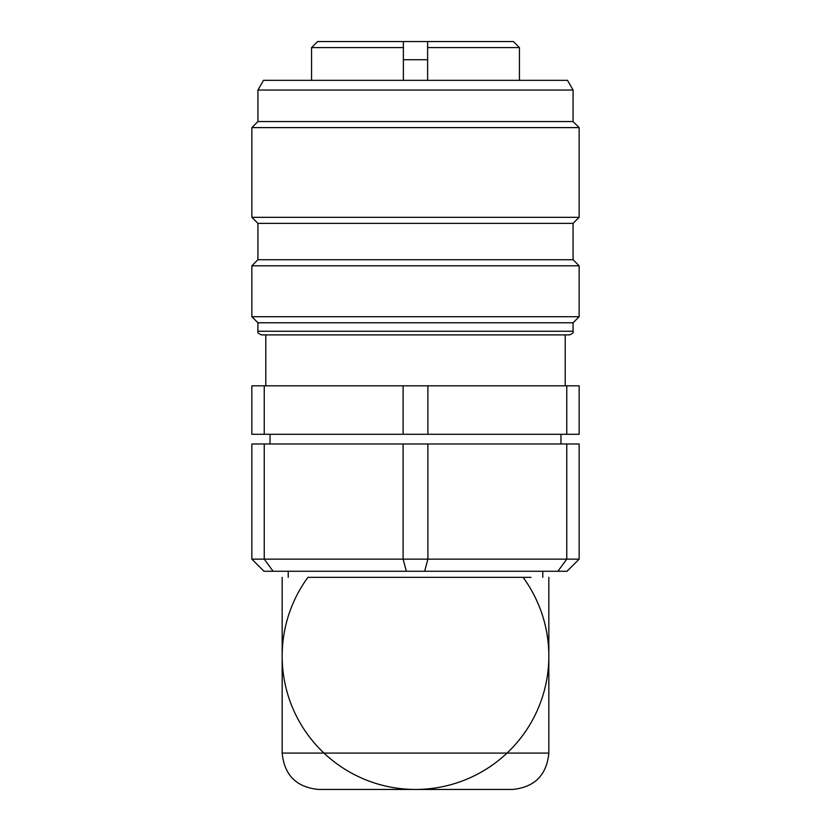 <?xml version="1.0" encoding="UTF-8"?>
<svg xmlns="http://www.w3.org/2000/svg" width="831" height="831" viewBox="0 0 831 831"><rect width="100%" height="100%" fill="white"/><g stroke="black" fill="none" stroke-linecap="round" stroke-linejoin="round"><path stroke-width="1.25" d="M415.5 577.327L307.927 577.327A133.334 133.334 0 0 0 415.5 789.45L512.467 789.45C534.551 787.289 546.673 775.167 548.834 753.083L282.166 753.083C284.327 775.167 296.449 787.289 318.533 789.45L415.5 789.45A133.334 133.334 0 0 0 523.073 577.327L530.978 577.327C554.485 577.327 554.485 577.327 530.978 577.327L415.5 577.327M552.49 127.61L579.145 127.61L579.145 217.317L251.855 217.317L251.855 127.61L552.49 127.61M257.922 90.039L573.078 90.039L567.48 80.337L263.52 80.337L257.922 90.039L257.922 121.555L573.078 121.555L579.145 127.61M251.855 217.317L257.922 223.373L573.078 223.373L579.145 217.317M257.922 223.373L257.922 259.739L573.078 259.739L579.145 265.795L579.145 316.704L251.855 316.704L251.855 265.795L579.145 265.795M579.145 316.704L573.078 322.771L257.922 322.771L251.855 316.704M544.378 334.893L261.557 334.893C258.399 333.626 257.184 332.421 257.922 331.257L573.078 331.257C573.816 332.421 572.601 333.626 569.443 334.893L544.378 334.893M251.845 434.291L251.845 385.802L264.237 385.802L264.237 434.291L251.845 434.291M403.108 434.291L403.108 385.802L427.892 385.802L427.892 434.291L264.237 434.291M403.108 385.802L264.237 385.802M566.763 434.291L566.763 385.802L579.155 385.802L579.155 434.291L427.892 434.291M566.763 385.802L427.892 385.802M557.892 571.261L567.033 571.261L579.155 559.138L566.763 559.138L557.892 571.261L263.967 571.261L251.845 559.138L264.237 559.138L273.108 571.261M251.845 559.138L251.845 443.983L264.237 443.983L264.237 559.138L403.108 559.138L406.349 571.261M264.237 443.983L403.108 443.983L403.108 559.138L427.892 559.138L424.651 571.261M403.108 443.983L427.892 443.983L427.892 559.138L566.763 559.138L566.763 443.983L579.155 443.983L579.155 559.138M427.892 443.983L566.763 443.983M311.563 80.337L311.563 47.606L317.619 41.55L513.381 41.55L519.437 47.606L427.622 47.606L427.622 80.337M403.378 80.337L403.378 41.55L403.378 47.606L311.563 47.606M427.622 41.55L427.622 47.606L427.622 41.55M403.378 59.728L427.622 59.728M288.222 571.261L288.222 577.327M542.778 571.261L542.778 577.327M282.166 577.327L282.166 753.083M548.834 577.327L548.834 753.083M257.922 121.555L251.855 127.61M573.078 90.039L573.078 121.555M573.078 223.373L573.078 259.739M257.922 259.739L251.855 265.795M257.922 322.771L257.922 331.257M573.078 322.771L573.078 331.257M265.795 334.893L265.795 385.802M565.205 334.893L565.205 385.802M270.044 434.291L270.044 443.983M560.956 434.291L560.956 443.983M519.437 80.337L519.437 47.606"/></g></svg>

